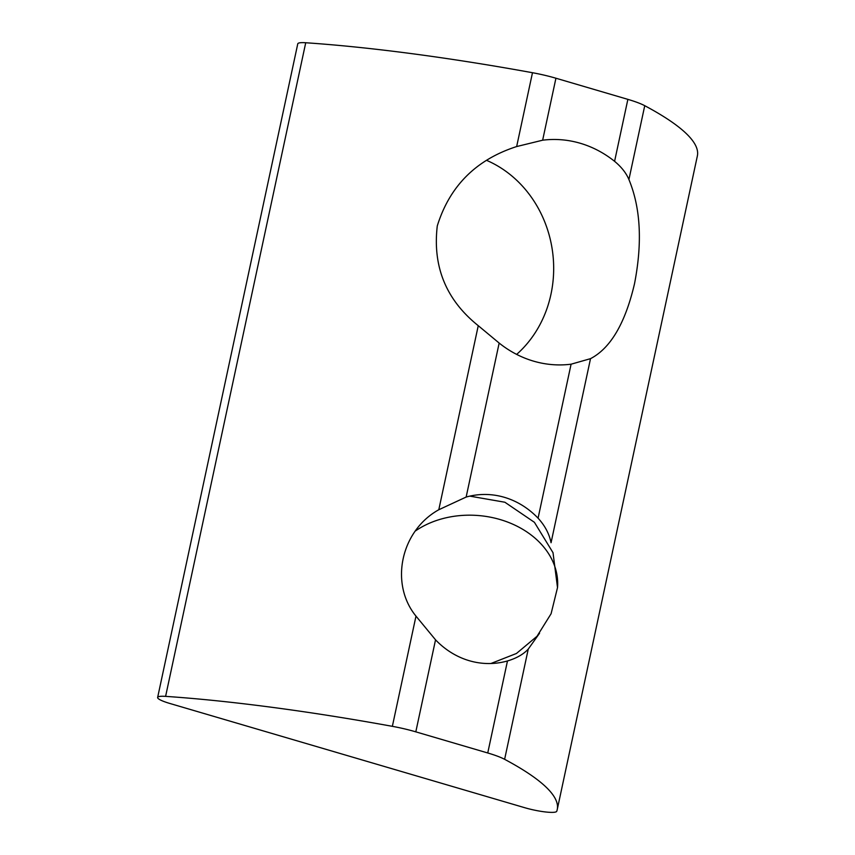 <?xml version="1.0" encoding="UTF-8"?>
<svg xmlns="http://www.w3.org/2000/svg" width="855" height="855" viewBox="0 0 855 855"><rect width="100%" height="100%" fill="white"/><g stroke="black" fill="none" stroke-linecap="round" stroke-linejoin="round"><path stroke-width="1.28" d="M539.558 633.224L528.251 649.105C523.442 654.299 516.516 658.254 507.475 660.958L487.745 752.977L415.808 731.848L435.537 639.829L415.99 616.124C389.495 583.741 400.685 530.859 438.797 509.74L466.146 497.054L499.16 343.058L478.255 325.68C446.16 299.966 432.502 266.717 437.279 225.944C449.645 186.091 476.107 159.629 516.655 146.558L542.647 140.199A112.892 101.136 -97.2 0 1 542.765 140.188A112.892 101.136 -97.2 0 1 580.224 143.255A112.892 101.136 -97.2 0 1 614.585 161.328C621.425 166.982 626.213 173.052 628.917 179.539C640.63 207.818 642.5 242.553 634.517 283.721C625.272 323.19 610.609 348.167 590.516 358.662L571.087 364.198L538.073 518.183C544.913 525.622 549.241 533.798 551.058 542.722L590.516 358.662M499.16 343.058A112.892 101.136 82.8 0 0 533.509 361.131A112.892 101.136 82.8 0 0 570.969 364.209A112.892 101.136 82.8 0 0 571.087 364.198M486.901 160.484A112.892 101.136 -97.2 0 1 552.223 249.361A112.892 101.136 -97.2 0 1 516.644 354.398M415.808 731.848A39.512 6.38 12.1 0 0 392.36 726.333A479.805 77.538 -167.9 0 0 165.603 696.365A22.583 3.644 -167.9 0 0 157.641 697.445A22.583 3.644 -167.9 0 0 169.76 703.441L524.735 807.708A22.583 3.644 -167.9 0 0 554.414 812.25A22.583 3.644 -167.9 0 0 556.744 811.267A479.805 77.538 -167.9 0 0 557.236 809.578A479.805 77.538 -167.9 0 0 504.621 759.315A39.512 6.38 12.1 0 0 487.745 752.977M466.146 497.054A84.677 75.849 -97.2 0 1 476.224 495.002A84.677 75.849 -97.2 0 1 504.322 497.3A84.677 75.849 -97.2 0 1 538.073 518.183M435.537 639.829A84.677 75.849 82.8 0 0 469.288 660.712A84.677 75.849 82.8 0 0 497.386 663.01A84.677 75.849 82.8 0 0 507.475 660.958M557.236 809.578L697.359 155.952A479.805 77.538 -167.9 0 0 644.745 105.699A39.512 6.38 -167.9 0 0 627.869 99.362L555.932 78.222A39.512 6.38 -167.9 0 0 532.483 72.718A479.805 77.538 -167.9 0 0 305.727 42.75A22.583 3.644 -167.9 0 0 297.764 43.829L157.641 697.445M490.877 663.523L516.452 653.477L537.026 636.27L551.09 613.74L557.513 587.599A84.677 65.408 -175.3 0 0 512.551 524.083A84.677 65.408 -175.3 0 0 421.055 527.417A84.677 65.408 4.7 0 0 415.594 530.848M165.603 696.365L305.727 42.75M627.869 99.362L614.585 161.328M542.647 140.199L555.932 78.222M392.36 726.333L415.99 616.124M438.797 509.74L478.255 325.68M516.655 146.558L532.483 72.718M644.745 105.699L628.917 179.539M528.251 649.105L504.621 759.315M557.513 587.599L553.014 552.693L534.407 522.309L504.877 502.238L469.801 496.124"/></g></svg>
